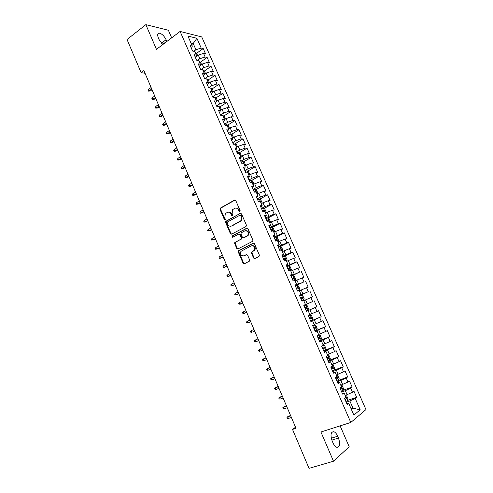 <?xml version="1.0" encoding="UTF-8"?>
<svg xmlns="http://www.w3.org/2000/svg" width="493" height="493" viewBox="0 0 493 493"><rect width="100%" height="100%" fill="white"/><g stroke="black" fill="none" stroke-linecap="round" stroke-linejoin="round"><path stroke-width="0.74" d="M239.869 211.657L240.146 210.684L235.771 200.577L234.563 200.078L220.174 208.212L220.02 209.408L224.297 219.379L225.295 219.595L224.839 217.487L225.289 213.722L227.224 212.44C228.826 211.774 230.102 212.317 231.044 214.067L231.605 215.367L232.622 215.577L232.154 213.457L232.604 209.685L234.582 208.366C236.209 207.689 237.497 208.231 238.452 209.993L239.019 211.3L239.869 211.657M253.593 258.036L254.826 258.597L258.979 256.526L259.386 255.146L254.437 243.721L253.205 243.172L238.365 250.882L238.273 251.985L243.111 263.262L244.325 263.823L249.569 261.08L249.643 260.002L247.554 255.146L246.334 254.591L243.893 255.824C241.015 255.99 240.011 254.524 240.886 251.412L251.276 245.81C254.166 245.594 255.201 247.048 254.376 250.191L251.566 252.071L251.492 253.162L253.593 258.036L254.123 257.901L254.943 258.542M295.541 427.197L292.515 429.421L295.997 428.275L143.901 70.567L141.103 72.65L145.053 73.266M292.515 429.421L309.037 468.35L333.496 461.226L349.198 446.763L340.127 425.866M171.669 37.838L168.384 30.27L145.848 24.65L156.46 49.349L180.105 31.447L350.794 422.458L320.931 432.004L333.496 461.226M145.848 24.65L127.04 39.514L141.103 72.65M246.007 226.534L246.401 225.141L241.515 213.857L240.301 213.34L225.769 221.345L225.64 222.509L230.416 233.651L231.611 234.181L246.007 226.534M247.961 228.74L252.872 240.097L252.786 241.206L237.946 248.953L236.745 248.41L234.686 243.61L234.785 242.488L240.892 239.21L241.28 237.836L239.906 234.637L238.692 234.101L232.653 237.293L231.895 236.129L246.728 228.21L247.961 228.74M180.105 31.447L201.742 36.92L365.96 409.578L350.794 422.458M196.497 53.404L203.221 48.536L201.212 48.074L196.917 38.3L187.932 36.075L192.288 46.034L190.181 45.553L192.578 51.025L194.673 51.488L196.269 55.124L194.174 54.686L196.578 60.177L198.661 60.596L200.263 64.25L198.186 63.85L200.596 69.365L202.666 69.741L204.275 73.414L202.21 73.05L204.632 78.59L206.69 78.923L208.299 82.608L206.253 82.288L208.681 87.846L210.721 88.142L212.341 91.84L210.308 91.562L212.748 97.146L214.775 97.398L216.402 101.108L214.381 100.874L216.828 106.476L218.843 106.691L220.476 110.42L218.467 110.216L220.926 115.843L222.928 116.015L224.561 119.762L222.571 119.602L225.042 125.253L227.026 125.382L228.672 129.141L226.694 129.024L229.171 134.694L231.143 134.786L232.795 138.558L230.829 138.484L233.318 144.178L235.272 144.221L236.93 148.011L234.982 147.98L237.484 153.699L239.425 153.699L241.089 157.501L239.154 157.513L241.662 163.251L243.585 163.214L245.261 167.028L243.339 167.09L245.859 172.852L247.769 172.766L249.446 176.599L247.541 176.697L250.074 182.484L251.966 182.355L253.655 186.206L251.763 186.348L254.308 192.159L256.181 191.987L257.876 195.85L256.003 196.035L258.554 201.871L260.415 201.655L262.116 205.532L260.255 205.766L262.818 211.62L264.667 211.361L266.368 215.25L264.531 215.533L267.101 221.412L268.931 221.104L270.645 225.011L268.821 225.338L271.403 231.242L273.214 230.89L274.934 234.816L273.122 235.186L275.716 241.114L277.516 240.713L279.241 244.651L277.448 245.07L280.049 251.023L281.836 250.58L283.567 254.536L281.793 254.998L284.406 260.976L286.168 260.483L287.912 264.451L286.15 264.963L288.775 270.965L290.525 270.423L292.269 274.416L290.525 274.971L293.162 280.998L294.894 280.412L296.65 284.418L294.925 285.022L297.569 291.073L299.282 290.439L301.044 294.457L299.337 295.116L301.993 301.186L303.694 300.502L305.457 304.545L303.768 305.247L306.436 311.342L308.119 310.608L309.894 314.663L308.217 315.421L310.898 321.541L312.562 320.764L314.343 324.832L312.685 325.633L315.378 331.783L317.024 330.951L318.811 335.043L317.172 335.893L319.871 342.068L321.504 341.187L323.297 345.291L321.676 346.191L324.388 352.396L326.002 351.46L327.808 355.582L326.2 356.538L328.923 362.762L330.52 361.782L332.331 365.923L330.748 366.921L333.478 373.176L335.055 372.141L336.873 376.301L335.308 377.355L338.05 383.634L339.609 382.55L341.439 386.722L339.887 387.831L342.647 394.135L344.182 392.995L346.018 397.185L344.49 398.344L347.257 404.679L348.779 403.484L346.708 403.422M203.221 48.536L205.563 53.86L203.56 53.423L205.131 56.997L199.85 58.679L197.496 60.362M200.349 62.254L207.128 57.416L205.131 56.997M207.128 57.416L209.482 62.765L207.491 62.364L209.069 65.951L203.782 67.658L201.199 69.476M204.213 71.14L211.053 66.339L209.069 65.951M211.053 66.339L213.414 71.707L211.435 71.343L213.019 74.942L207.732 76.668L204.903 78.633M208.089 80.057L214.991 75.287L213.019 74.942M214.991 75.287L217.358 80.679L215.398 80.359L216.988 83.97L211.694 85.714L208.656 87.791M211.978 89.011L218.941 84.278L216.988 83.97M218.941 84.278L221.32 89.683L219.373 89.399L220.969 93.029L215.675 94.798L212.619 96.85M215.885 97.996L222.91 93.3L220.969 93.029M222.91 93.3L225.301 98.729L223.366 98.483L224.968 102.125L219.668 103.912L216.6 105.946M219.804 107.018L226.897 102.353L224.968 102.125M226.897 102.353L229.294 107.807L227.372 107.597L228.98 111.258L223.68 113.063L220.593 115.072M223.736 116.071L230.897 111.443L228.98 111.258M230.897 111.443L233.3 116.915L231.396 116.749L233.01 120.421L227.711 122.252L224.598 124.236M227.68 125.16L234.908 120.569L233.01 120.421M234.908 120.569L237.324 126.066L235.432 125.937L237.053 129.622L231.753 131.477L228.623 133.437M231.642 134.287L238.939 129.733L237.053 129.622M238.939 129.733L241.36 135.248L239.487 135.162L241.114 138.86L235.808 140.739L232.665 142.674M235.617 143.451L242.981 138.927L241.114 138.86M242.981 138.927L245.415 144.461L243.554 144.418L245.187 148.134L239.881 150.032L236.72 151.949M239.604 152.645L247.042 148.159L245.187 148.134M247.042 148.159L249.489 153.717L247.64 153.711L249.279 157.44L243.973 159.362L240.787 161.254M243.604 161.883L251.122 157.427L249.279 157.44M251.122 157.427L253.575 163.004L251.738 163.047L253.384 166.788L248.078 168.735L244.873 170.603M247.622 171.151L255.214 166.733L253.384 166.788M255.214 166.733L257.679 172.334L255.855 172.414L257.506 176.167L252.2 178.139L248.977 179.982M251.646 180.45L259.324 176.075L257.506 176.167M259.324 176.075L261.795 181.695L259.99 181.818L261.647 185.59L256.335 187.58L253.1 189.398M255.688 189.793L263.447 185.448L261.647 185.59M263.447 185.448L265.93 191.093L264.137 191.259L265.807 195.043L260.489 197.058L257.235 198.852M259.743 199.172L267.588 194.864L265.807 195.043M267.588 194.864L270.078 200.528L268.303 200.737L269.979 204.54L261.382 208.348M263.817 208.588L271.748 204.312L269.979 204.54M271.748 204.312L274.25 210L272.487 210.252L274.163 214.067L265.554 217.875M267.896 218.042L275.92 213.802L274.163 214.067M275.92 213.802L278.428 219.508L276.684 219.804L278.372 223.637L269.739 227.439M271.994 227.526L280.11 223.323L278.372 223.637M280.11 223.323L282.631 229.06L280.899 229.393L282.594 233.238L273.942 237.047M276.098 237.053L284.313 232.887L282.594 233.238M284.313 232.887L286.846 238.643L285.133 239.025L286.834 242.883L278.157 246.691M280.19 246.636L288.541 242.488L286.834 242.883M288.541 242.488L291.08 248.269L289.385 248.688L291.086 252.57L282.39 256.372M283.839 256.477L292.78 252.126L291.086 252.57M292.78 252.126L295.332 257.925L293.649 258.394L295.356 262.288L286.643 266.091M290.716 270.873L291.357 269.554L290.081 266.645L288.701 265.961L286.889 266.651L297.032 261.801L295.356 262.288M297.032 261.801L299.596 267.625L297.932 268.143L299.645 272.05L290.913 275.852M291.098 276.277L299.645 272.05M301.309 271.52L303.879 277.362L302.227 277.923L303.953 281.848L295.196 285.644M295.325 285.952L303.953 281.848M305.598 281.269L308.18 287.142L306.547 287.746L308.279 291.683L299.498 295.486M299.578 295.664L308.279 291.683M309.906 291.061L312.5 296.959L310.88 297.606L312.617 301.562L303.817 305.358M303.842 305.413L312.617 301.562M314.232 300.896L316.833 306.812L315.237 307.509L316.981 311.484L309.844 314.559M310.701 321.097L321.19 316.709L318.57 310.763L316.981 311.484M321.19 316.709L319.606 317.449L321.356 321.442L314.207 324.53M315.009 330.951L325.559 326.643L322.933 320.678L321.356 321.442M325.559 326.643L323.987 327.432L325.75 331.438L318.589 334.537M319.341 340.848L329.946 336.614L327.309 330.624L325.75 331.438M329.946 336.614L328.393 337.452L330.162 341.476L322.989 344.589M323.685 350.776L334.353 346.628L331.703 340.62L330.162 341.476M334.353 346.628L332.818 347.516L334.593 351.552L327.407 354.677M328.991 360.389L338.771 356.685L336.115 350.646L334.593 351.552M338.771 356.685L337.255 357.622L339.036 361.677L331.844 364.808M334.112 370.138L343.214 366.78L340.546 360.722L339.036 361.677M343.214 366.78L341.717 367.766L343.504 371.833L336.3 374.982M336.947 381.107L347.676 376.917L344.995 370.835L343.504 371.833M347.676 376.917L346.191 377.952L347.99 382.038L340.768 385.199M343.208 390.216L352.15 387.097L349.463 380.984L347.99 382.038M352.15 387.097L350.689 388.182L352.489 392.28L345.26 395.454M347.707 400.347L356.649 397.315L353.949 391.177L352.489 392.28M356.649 397.315L355.2 398.449L360.186 409.794L353.851 415.075L348.779 403.484M342.16 393.02L344.182 392.995M351.127 408.851L353.025 408.222L349.857 400.988L346.185 402.226M355.2 398.449L349.857 400.988M360.186 409.794L353.025 408.222L351.417 409.523M337.631 382.66L339.609 382.55M347.146 394.807L345.34 390.69L341.698 391.96M350.689 388.182L345.34 390.69M333.114 372.344L335.055 372.141M342.647 384.534L340.848 380.436L337.224 381.736M346.191 377.952L340.848 380.436M328.621 362.072L330.52 361.782M338.161 374.304L336.374 370.225L332.769 371.549M341.717 367.766L336.374 370.225M324.147 351.836L326.002 351.46M333.699 364.117L331.918 360.05L328.332 361.406M337.255 357.622L331.918 360.05M319.692 341.649L321.504 341.187M329.25 353.968L327.475 349.925L323.913 351.306M332.818 347.516L327.475 349.925M315.249 331.499L317.024 330.951M324.819 343.868L323.057 339.831L319.513 341.242M328.393 337.452L323.057 339.831M310.83 321.393L312.562 320.764M320.413 333.798L318.651 329.786L315.132 331.222M323.987 327.432L318.651 329.786M306.424 311.323L308.119 310.608M316.019 323.778L314.269 319.778L310.763 321.245M319.606 317.449L314.269 319.778M303.793 305.303L305.457 304.545M311.644 313.794L309.9 309.814L306.418 311.305M315.237 307.509L309.9 309.814M299.417 295.301L301.044 294.457M307.287 303.848L305.549 299.886L303.762 300.668M310.88 297.606L305.549 299.886M295.06 285.342L296.65 284.418M302.949 293.945L301.217 289.995L299.442 290.796M306.547 287.746L301.217 289.995M290.722 275.421L292.269 274.416M298.622 284.085L296.903 280.147L295.134 280.961M302.227 277.923L296.903 280.147M286.402 265.542L287.912 264.451M294.321 274.262L292.602 270.343L290.845 271.168M297.932 268.143L292.602 270.343M282.095 255.701L283.567 254.536M290.032 264.476L288.319 260.569L286.575 261.413M293.649 258.394L288.319 260.569M277.812 245.896L279.241 244.651M285.761 254.727L284.06 250.838L282.323 251.695M289.385 248.688L284.06 250.838M273.541 236.135L274.934 234.816M281.509 245.021L279.808 241.151L278.089 242.014M285.133 239.025L279.808 241.151M269.289 226.416L270.645 225.011M277.269 235.352L275.581 231.494L273.868 232.376M280.899 229.393L275.581 231.494M265.055 216.729L266.368 215.25M273.048 225.72L271.366 221.881L269.665 222.774M276.684 219.804L271.366 221.881M260.834 207.085L262.116 205.532M268.845 216.131L267.169 212.304L265.474 213.21M272.487 210.252L267.169 212.304M256.631 197.477L257.876 195.85M264.661 206.573L262.991 202.765L261.302 203.683M268.303 200.737L262.991 202.765M252.447 187.907L253.655 186.206M260.489 197.058L258.825 193.262L257.149 194.193M264.137 191.259L258.825 193.262M248.275 178.38L249.446 176.599M256.335 187.58L254.678 183.797L253.014 184.739M259.99 181.818L254.678 183.797M244.127 168.883L245.261 167.028M252.2 178.139L250.549 174.374L248.891 175.329M255.855 172.414L250.549 174.374M239.992 159.43L241.089 157.501M248.078 168.735L246.432 164.982L244.787 165.95M251.738 163.047L246.432 164.982M235.87 150.008L236.93 148.011M243.973 159.362L242.334 155.628L240.695 156.608M247.64 153.711L242.334 155.628M231.765 140.628L232.795 138.558M239.881 150.032L238.248 146.31L236.622 147.302M243.554 144.418L238.248 146.31M227.68 131.28L228.672 129.141M235.808 140.739L234.181 137.029L232.567 138.034M239.487 135.162L234.181 137.029M223.606 121.974L224.561 119.762M231.753 131.477L230.132 127.786L228.524 128.802M235.432 125.937L230.132 127.786M219.551 112.7L220.476 110.42M227.711 122.252L226.096 118.573L224.494 119.602M231.396 116.749L226.096 118.573M215.515 103.462L216.402 101.108M223.68 113.063L222.078 109.403L220.457 110.457M227.372 107.597L222.078 109.403M211.491 94.262L212.341 91.84M219.668 103.912L218.072 100.264L216.273 101.459M223.366 98.483L218.072 100.264M207.479 85.098L208.299 82.608M215.675 94.798L214.085 91.162L212.119 92.487M219.373 89.399L214.085 91.162M203.486 75.971L204.275 73.414M211.694 85.714L210.11 82.091L208.003 83.539M215.398 80.359L210.11 82.091M199.511 66.875L200.263 64.25M207.732 76.668L206.148 73.056L203.911 74.622M211.435 71.343L206.148 73.056M195.548 57.817L196.269 55.124M203.782 67.658L202.204 64.059L199.85 65.735M207.491 62.364L202.204 64.059M191.598 48.795L192.288 46.034M199.85 58.679L198.278 55.099L195.813 56.874M203.56 53.423L198.278 55.099M191.666 44.617L193.194 43.495L190.945 42.965M201.212 48.074L195.931 49.731L193.786 51.29M195.931 49.731L193.194 43.495L196.917 38.3M166.85 41.48L166.086 39.711C164.169 35.921 161.92 33.746 159.325 33.179C157.532 33.339 157.205 34.923 158.352 37.936L159.036 39.52L162.77 44.567M332.96 442.813C334.075 445.278 335.363 446.787 336.818 447.336C339.887 447.157 340.441 444.064 338.475 438.049L337.68 436.213C336.565 433.748 335.271 432.238 333.804 431.695C330.766 431.843 330.218 434.925 332.159 440.945L332.96 442.813M306.412 311.286L316.833 306.812M239.943 211.614L239 209.919C238.255 208.447 237.176 207.824 235.759 208.052M228.37 212.132C229.775 211.891 230.853 212.508 231.605 213.993L232.53 215.669M235.143 200.004L220.741 208.145L220.587 209.334L225.221 219.675M240.301 213.34L226.33 221.265L226.201 222.423L230.97 233.553L231.661 234.15M240.843 215.521L239.992 215.158L227.446 221.992L227.181 222.953L227.766 224.321C228.703 226.065 229.978 226.62 231.587 225.979L241.059 220.599L241.441 216.902L240.843 215.521L241.391 215.441L240.368 215.102M231.1 226.182L231.587 225.979M241.391 215.441L241.989 216.821L241.607 220.513L232.141 225.893M239.142 234.021L240.448 234.532L241.823 237.725L241.724 238.846L235.617 242.131L235.235 243.493L237.293 248.293L238.033 248.91M247.239 228.13L232.634 235.857L232.788 237.219M246.993 236.018L247.8 235.315C248.712 232.148 247.708 230.669 244.781 230.89L241.132 232.912L241.028 234.046L242.402 237.244L243.622 237.78L248.336 235.21C249.298 232.314 248.404 230.792 245.662 230.65M247.535 235.913L244.164 237.675M252.052 245.588C254.819 245.631 255.768 247.122 254.906 250.068L252.102 251.948L252.028 253.032L254.123 257.901M246.771 254.517L244.436 255.694M253.667 243.092L238.914 250.758L238.822 251.861L243.653 263.12L244.454 263.755M197.625 55.567L196.756 53.595L195.092 52.443M196.171 54.902L195.961 54.421M150.39 90.928L148.535 91.119L148.171 90.268L148.664 89.264L149.311 90.798L150.39 90.928L152.054 89.732M148.535 91.119L151.758 89.036M148.664 89.264L151.104 87.501M201.545 64.528L200.645 62.469L198.987 61.342M200.072 63.813L199.862 63.326M154.001 99.438L152.146 99.635L151.782 98.779L152.282 97.787L152.935 99.327L154.001 99.438L155.677 98.255M152.146 99.635L155.387 97.583M152.282 97.787L154.734 96.043M205.489 73.525L204.552 71.38L202.9 70.271M203.985 72.748L203.769 72.268M157.631 107.979L155.77 108.177L155.412 107.32L155.911 106.34L156.564 107.881L157.631 107.979L159.313 106.808M155.77 108.177L159.036 106.155M155.911 106.34L158.376 104.615M209.439 82.553L208.465 80.328L206.826 79.231M207.91 81.721L207.701 81.24M161.273 116.551L159.412 116.755L159.048 115.898L159.553 114.924L160.213 116.471L161.273 116.551L162.961 115.387M159.412 116.755L162.696 114.764M159.553 114.924L162.037 113.211M213.414 91.612L212.403 89.307L210.764 88.235M211.854 90.73L211.645 90.244M164.921 125.148L163.066 125.364L162.696 124.501L163.214 123.533L163.873 125.086L164.921 125.148L166.622 124.002M163.066 125.364L166.369 123.404M163.214 123.533L165.703 121.845M217.395 100.714L216.347 98.317L214.843 97.275L214.122 97.318M215.817 99.777L215.601 99.284M168.588 133.782L166.733 134.004L166.363 133.135L166.88 132.179L167.546 133.739L168.588 133.782L170.301 132.648M166.733 134.004L170.054 132.069M166.88 132.179L169.389 130.509M221.4 109.847L220.309 107.363L218.812 106.34L217.468 106.543M219.792 108.854L219.576 108.361M172.273 142.446L170.412 142.674L170.042 141.805L170.566 140.856L171.231 142.422L172.273 142.446L173.986 141.325M170.412 142.674L173.752 140.77M170.566 140.856L173.086 139.205M225.412 119.01L224.29 116.447L222.799 115.442L220.926 115.843M223.779 117.963L223.563 117.47M175.964 151.141L174.103 151.376L173.733 150.501L174.263 149.564L174.929 151.135L175.964 151.141L177.69 150.032M174.103 151.376L177.468 149.508M174.263 149.564L176.796 147.931M229.448 128.217L228.284 125.561L226.798 124.575L224.931 124.994M227.784 127.114L227.569 126.615M179.668 159.874L177.807 160.108L177.437 159.233L177.973 158.308L178.645 159.88L179.668 159.874L181.406 158.777M177.807 160.108L181.196 158.271M177.973 158.308L180.524 156.688M233.491 137.455L232.289 134.718L230.816 133.751L228.949 134.182M231.802 136.296L231.587 135.797M183.39 168.631L181.529 168.871L181.153 167.996L181.695 167.078L182.367 168.661L183.39 168.631L185.14 167.546M181.529 168.871L184.937 167.065M181.695 167.078L184.259 165.482M237.416 146.822L236.313 143.901L234.847 142.952L232.979 143.408M235.839 145.515L235.623 145.016M187.124 177.425L185.263 177.671L184.887 176.79L185.436 175.884L186.107 177.474L187.124 177.425L188.881 176.352M185.263 177.671L188.69 175.896M185.436 175.884L188.012 174.306M241.348 156.213L240.356 153.126L238.889 152.195L237.034 152.664M239.894 154.771L239.672 154.266M190.871 186.249L189.01 186.502L188.634 185.621L189.189 184.721L189.86 186.317L190.871 186.249L192.64 185.189M189.01 186.502L192.455 184.758M189.189 184.721L191.777 183.162M245.317 165.636L245.631 165.167L244.411 162.382L242.95 161.476L241.095 161.963M243.961 164.058L243.739 163.559M194.636 195.105L192.769 195.364L192.393 194.476L192.954 193.589L193.632 195.191L196.411 194.057M192.769 195.364L196.239 193.657M192.954 193.589L195.555 192.054M249.316 175.083L249.704 174.473L248.484 171.681L247.03 170.788L245.181 171.293M247.714 172.766L246.666 172.815M248.041 173.388L247.819 172.883M198.408 203.991L196.541 204.262L196.165 203.369L196.732 202.494L197.41 204.096L200.195 202.962M196.541 204.262L200.035 202.58M196.732 202.494L199.351 200.971M253.347 184.555L253.796 183.815L252.57 181.011L251.122 180.136L249.279 180.66M252.139 182.749L251.485 181.991L250.056 182.447M202.198 212.914L200.331 213.192L199.955 212.298L200.522 211.429L201.206 213.038L203.997 211.898M200.331 213.192L203.843 211.546M200.522 211.429L203.159 209.926M257.401 194.057L257.907 193.194L256.674 190.378L255.232 189.528L253.39 190.064M256.255 192.147L255.608 191.395L254.172 191.857M254.277 192.085L255.608 191.395M206.006 221.868L204.133 222.152L203.751 221.252L204.33 220.396L205.02 222.016L207.806 220.864M204.133 222.152L207.67 220.537M204.33 220.396L206.98 218.917M261.481 203.591L262.029 202.611L260.791 199.782L259.361 198.95L257.519 199.505M260.39 201.655L259.749 200.83L258.307 201.304M258.4 201.52L259.749 200.83M211.509 229.565L207.954 231.143L207.571 230.243L208.151 229.399L208.841 231.02L211.639 229.867M208.151 229.399L210.813 227.939M265.462 213.173L266.171 212.058L264.926 209.217L263.502 208.41L261.666 208.983M264.439 211.392L263.903 210.308L262.455 210.788M262.541 210.986L263.903 210.308M215.361 238.63L211.78 240.177L211.398 239.271L211.99 238.433L212.68 240.06L215.478 238.902M211.99 238.433L214.665 236.991M269.64 222.725L270.33 221.548L269.079 218.695L267.662 217.906L265.826 218.504M267.342 221.369L268.475 220.975L268.075 219.816L266.621 220.316M266.695 220.488L267.6 221.03M219.231 247.726L215.626 249.236L215.244 248.33L215.835 247.504L216.532 249.138L219.336 247.973M215.835 247.504L218.528 246.081M273.825 232.277L274.502 231.075L273.245 228.21L271.834 227.446L270.004 228.056M271.304 231.026L272.66 230.533L272.259 229.368L270.799 229.874M270.873 230.034L271.779 230.582M223.113 256.853L220.402 258.246L219.49 258.332L219.102 257.42L219.705 256.606L220.402 258.246L223.206 257.075M219.705 256.606L222.411 255.208M278.021 241.866L278.687 240.639L277.43 237.762L276.025 237.016L274.2 237.644M275.507 240.627L276.856 240.122L276.468 238.957L275.002 239.475M275.063 239.61L275.969 240.177M227.008 266.017L224.278 267.391L223.36 267.459L222.972 266.547L223.582 265.739L224.278 267.391L227.088 266.214M223.582 265.739L226.305 264.365M282.341 251.442L282.896 250.234L281.632 247.35L280.234 246.623L278.416 247.276M279.722 250.265L281.072 249.754L280.683 248.577L279.217 249.107M279.266 249.23L280.178 249.809M230.915 275.217L227.248 276.622L226.86 275.71L227.476 274.915L228.179 276.567L230.989 275.384M227.476 274.915L230.213 273.56M286.47 261.167L287.117 259.879L285.848 256.982L284.461 256.274L282.643 256.945M283.956 259.947L285.305 259.423L284.923 258.246L283.444 258.782M283.493 258.887L284.406 259.484M234.847 284.449L232.086 285.78L231.149 285.823L230.761 284.905L231.383 284.116L232.086 285.78L234.902 284.59M231.383 284.116L234.138 282.785M288.208 269.665L289.551 269.129L289.175 267.945L287.696 268.5M287.733 268.58L288.651 269.196M238.785 293.717L235.069 295.054L234.68 294.13L235.303 293.36L236.011 295.024L238.834 293.828M235.303 293.36L238.076 292.047M294.987 280.616L295.609 279.266L294.333 276.351L292.959 275.686L291.147 276.394M292.472 279.42L293.822 278.878L293.446 277.682L291.961 278.249M291.985 278.311L292.91 278.952M242.741 303.016L239 304.323L238.606 303.398L239.241 302.634L239.955 304.304L242.778 303.103M239.241 302.634L242.026 301.34M298.684 290.66L299.374 290.346L299.886 289.021L298.598 286.094L297.23 285.453L295.43 286.174M299.374 290.346L297.809 290.981M296.755 289.218L298.105 288.664L297.735 287.462L296.244 288.041M296.262 288.085L297.187 288.75M246.71 312.359L242.95 313.628L242.556 312.698L243.197 311.946L243.906 313.622L246.734 312.414M243.197 311.946L245.995 310.676M301.889 300.946L303.676 300.169L304.175 298.813L302.887 295.874L301.525 295.252L299.726 295.997M303.676 300.169L301.876 300.927M301.057 299.054L302.4 298.487L302.036 297.279L300.539 297.871M300.551 297.895L301.476 298.592M250.697 321.732L247.88 322.977L246.913 322.964L246.512 322.028L247.159 321.288L247.88 322.977L250.709 321.763M247.159 321.288L249.976 320.043M306.202 310.806L307.996 310.029L308.482 308.649L307.188 305.697L305.833 305.099L304.039 305.863M305.377 308.926L306.72 308.347L306.363 307.139L304.859 307.737M304.859 307.743L305.783 308.507M252.767 331.974L254.696 331.142L252.767 331.974M251.147 330.667L251.861 332.362L250.888 332.337L250.493 331.401L251.147 330.667L253.975 329.441M310.541 320.727L312.328 319.932L312.802 318.521L311.508 315.557L310.159 314.978L308.365 315.76M310.159 314.978L308.365 315.748M309.715 318.842L311.052 318.25L310.701 317.036L309.191 317.646M310.701 317.036L309.505 317.541L309.709 318.823M257.981 338.857L255.14 340.084L255.861 341.785L258.714 340.583M255.861 341.785L254.881 341.748L254.48 340.805L255.14 340.084L257.987 338.882M314.898 330.692L316.679 329.872L317.147 328.43L315.84 325.454L314.503 324.899L312.716 325.707M314.503 324.899L312.704 325.67M314.066 328.794L315.403 328.196L315.052 326.97L313.542 327.599M315.052 326.97L313.856 327.463L314.053 328.757M261.999 348.305L259.158 349.537L259.879 351.244L262.744 350.067M259.879 351.244L258.887 351.189L258.486 350.246L262.017 348.354M318.866 334.858L320.197 335.394L321.504 338.383L321.06 339.819L318.897 334.876M321.06 339.819L319.273 340.694M318.441 338.79L319.778 338.18L319.427 336.947L317.911 337.588M318.256 337.434L318.41 338.728M266.029 357.789L263.182 359.027L263.909 360.74L266.793 359.582M263.909 360.74L262.911 360.673L262.51 359.724L266.06 357.869M323.242 344.86L324.567 345.371L325.879 348.372L325.448 349.839L323.279 344.878M325.448 349.839L323.661 350.733M322.829 348.822L324.16 348.2L323.821 346.967L322.299 347.614M322.681 347.448L322.792 348.742M270.078 367.303L267.224 368.548L267.958 370.268L270.854 369.14M267.958 370.268L266.953 370.188L266.547 369.232L270.121 367.414M327.642 354.905L328.954 355.391L330.273 358.405L329.854 359.902L327.672 354.917M329.854 359.902L328.073 360.814M327.235 358.898L328.566 358.263L328.227 357.024L326.705 357.684M327.112 357.499L327.192 358.799M274.139 376.862L271.286 378.113L272.019 379.838L274.934 378.729M272.019 379.838L271.002 379.739L270.595 378.784L274.194 376.997M332.054 364.986L333.36 365.449L334.685 368.474L334.279 370.003L332.085 364.999M334.279 370.003L332.504 370.939M331.66 369.01L332.991 368.37L332.652 367.119L331.13 367.796M331.561 367.599L331.604 368.893M278.218 386.45L275.359 387.708L276.092 389.439L279.026 388.355M276.092 389.439L275.076 389.328L274.663 388.367L278.286 386.617M336.522 375.124L338.722 380.146L339.116 378.587L337.785 375.549L336.38 375.179M336.103 379.172L337.434 378.513L337.095 377.256L335.567 377.946M336.023 377.737L336.041 379.031M282.31 396.082L279.451 397.346L280.19 399.084L283.136 398.017M280.19 399.084L279.155 398.954L278.748 397.993L282.39 396.28M341.409 391.313L343.171 390.376L343.566 388.743L342.228 385.692L340.836 385.341M340.564 389.371L341.889 388.706L341.557 387.436L340.028 388.145M340.497 387.923L340.49 389.205M286.421 405.745L283.555 407.015L284.295 408.759L287.259 407.723M284.295 408.759L283.259 408.623L282.846 407.649L286.513 405.973M345.895 401.561L347.645 400.599L348.027 398.936L346.69 395.873L345.303 395.552M345.038 399.607L346.369 398.929L346.037 397.66L344.502 398.375M344.989 398.147L344.958 399.422M290.543 415.445L287.678 416.727L288.423 418.477L291.4 417.46M288.423 418.477L287.376 418.323L286.963 417.349L290.654 415.704M239 209.919L238.452 209.993M232.16 215.293L231.605 215.367M231.605 213.993L231.044 214.067M224.857 219.299L224.297 219.379M220.587 209.334L220.02 209.408M220.956 207.966L220.396 208.034M235.118 200.022L234.563 200.078M239.567 211.226L239.019 211.3M230.97 233.553L230.416 233.651M226.201 222.423L225.64 222.509M226.577 221.055L226.016 221.141M240.732 221.258L240.19 221.345M241.989 216.821L241.441 216.902M237.293 248.293L236.745 248.41M235.235 243.493L234.686 243.61M235.617 242.131L235.069 242.248M241.434 239.099L240.892 239.21M241.823 237.725L241.28 237.836M240.448 234.532L239.906 234.637M232.634 235.857L232.086 235.962M247.209 228.13L246.728 228.21M252.028 253.032L251.492 253.162M252.422 251.658L251.892 251.787M254.037 250.845L253.501 250.968M246.679 254.511L246.334 254.591M243.653 263.12L243.111 263.262M238.822 251.861L238.273 251.985M239.21 250.499L238.661 250.623M253.605 243.086L253.205 243.172M161.427 43.248L166.086 39.711M162.598 44.419L166.763 41.27M331.826 440.107L338.475 438.049M331.271 438.209L337.68 436.213M196.855 56.122L195.265 52.492M200.774 65.076L199.16 61.385M204.712 74.067L203.067 70.314M208.662 83.089L206.992 79.274M212.625 92.142L210.93 88.272M216.606 101.238L214.886 97.3M220.605 110.364L218.855 106.365M224.617 119.528L222.836 115.467M228.641 128.722L226.835 124.6M232.684 137.96L230.853 133.769M236.745 147.228L234.884 142.976M240.818 156.534L238.926 152.22M244.91 165.876L242.987 161.494M249.014 175.255L247.067 170.812M253.137 184.672L251.159 180.161M250.635 182.447L251.418 182.003M257.272 194.125L255.269 189.546M254.37 192.054L255.534 191.401M261.432 203.615L259.398 198.969M258.492 201.483L259.663 200.842M265.591 213.124L263.539 208.428M262.633 210.949L263.81 210.32M269.763 222.645L267.699 217.924M266.793 220.457L267.976 219.829M273.942 232.197L271.871 227.464M270.965 229.997L272.154 229.381M278.144 241.786L276.062 237.034M275.156 239.573L276.351 238.969M282.36 251.418L280.27 246.642M279.358 249.193L280.566 248.595M286.593 261.08L284.492 256.292M283.586 258.85L284.794 258.264M290.839 270.786L288.732 265.98M287.826 268.543L289.04 267.964M295.104 280.529L292.99 275.704M292.078 278.274L293.304 277.707M299.387 290.315L297.267 285.465M296.355 288.041L297.587 287.487M303.688 300.138L301.556 295.27M300.644 297.852L301.882 297.304M308.008 309.998L305.87 305.112M304.951 307.706L306.202 307.164M312.34 319.895L310.196 314.99M309.801 318.78L311.052 318.25M316.691 329.842L314.534 324.912M314.146 328.714L315.403 328.196M318.509 338.685L319.778 338.18M322.884 348.699L324.16 348.2M327.284 358.756L328.566 358.263M331.697 368.85L332.991 368.37M336.134 378.981L337.434 378.513M343.177 390.333L340.971 385.286M340.583 389.162L341.889 388.706M347.657 400.556L345.439 395.491M345.051 399.379L346.369 398.929M220.741 208.145L220.174 208.212M226.33 221.265L225.769 221.345M241.607 220.513L241.059 220.599M235.34 242.377L234.785 242.488M241.724 238.846L241.182 238.951M232.449 236.024L231.895 236.129M248.336 235.21L247.8 235.315M252.102 251.948L251.566 252.071M254.906 250.068L254.376 250.191M238.914 250.758L238.365 250.882M157.742 34.399L159.325 33.179M331.771 432.343L333.804 431.695M250.697 182.441L251.485 181.991M266.929 220.42L268.075 219.816M271.113 229.96L272.259 229.368M275.31 239.536L276.468 238.957M279.525 249.156L280.683 248.577M283.758 258.807L284.923 258.246M288.011 268.5L289.175 267.945M292.275 278.231L293.446 277.682M296.558 287.998L297.735 287.462M300.853 297.803L302.036 297.279M305.173 307.65L306.363 307.139M318.595 337.28L319.427 336.947M323.198 347.208L323.821 346.967M327.716 357.215L328.227 357.024M332.214 367.285L332.652 367.119M336.701 377.404L337.095 377.256M341.199 387.566L341.557 387.436M345.704 397.777L346.037 397.66"/></g></svg>

